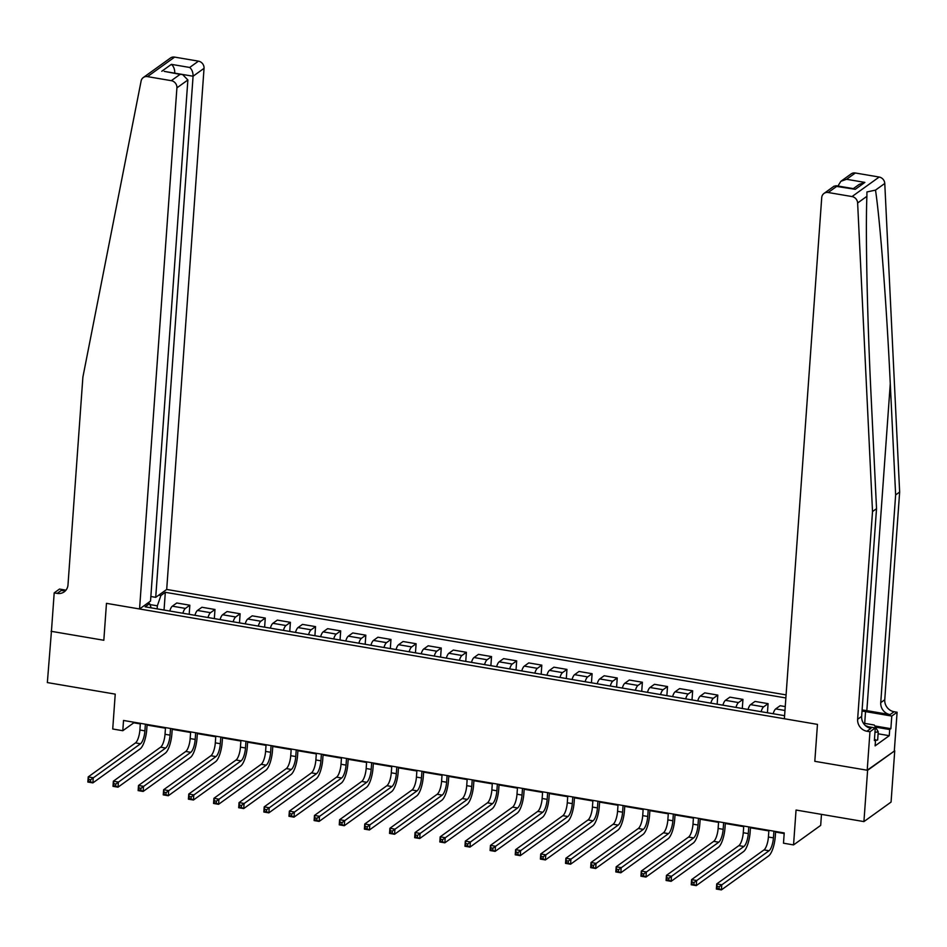 <?xml version="1.0" encoding="UTF-8"?>
<svg xmlns="http://www.w3.org/2000/svg" width="947" height="947" viewBox="0 0 947 947"><rect width="100%" height="100%" fill="white"/><g stroke="black" fill="none" stroke-linecap="round" stroke-linejoin="round"><path stroke-width="1.42" d="M786.081 694.897L166.696 589.448L204.043 68.338L193.081 76.222L174.71 73.156M894.737 750.782L867.203 770.231L814.811 761.317L867.606 770.302L894.737 750.782L891.068 802.073L863.924 821.594L796.048 810.04L793.55 844.913L820.682 825.393L821.475 814.361M51.458 630.974L47.35 682.574L115.226 694.127L112.729 729.001L122.79 730.717L133.787 722.81L140.322 723.91M867.606 770.302L863.924 821.594M793.55 844.913L783.489 843.197L784.223 832.946L123.524 720.466L122.79 730.717M51.031 631.282L103.827 640.267L106.466 603.346L817.462 724.384L784.376 718.749L821.724 197.639A6.44 5.836 -125.7 0 1 823.997 193.437A6.44 5.836 -125.7 0 1 828.199 192.513L852.028 196.562L879.171 177.042A6.44 5.836 54.3 0 1 884.77 183.469L899.65 492.026L884.758 699.762A10.725 9.73 -125.7 0 0 894.086 711.73L897.093 712.239L894.335 750.711M784.59 715.683L145.151 606.826L149.59 603.63L147.472 603.275M158.776 595.154L160.883 595.509L165.323 592.313L164.044 610.046M785.856 697.963L165.323 592.313M814.811 761.317L817.462 724.384L814.811 761.317M147.069 725.071L165.465 728.196M172.212 729.344L190.607 732.481M197.343 733.629L215.738 736.754M222.486 737.902L240.881 741.039M247.629 742.188L266.024 745.313M272.772 746.461L291.167 749.598M297.914 750.746L316.31 753.883M323.057 755.031L341.453 758.156M348.2 759.305L366.584 762.442M373.331 763.59L391.727 766.715M398.474 767.863L416.869 771M423.617 772.148L442.012 775.273M448.76 776.422L467.155 779.559M473.902 780.707L492.298 783.844M499.045 784.992L517.441 788.117M524.176 789.265L542.572 792.402M549.319 793.55L567.715 796.676M574.462 797.824L592.858 800.961M599.605 802.109L618 805.234M624.748 806.382L643.143 809.519M649.891 810.668L668.286 813.804M675.033 814.953L693.417 818.078M700.164 819.226L718.56 822.363M725.307 823.511L743.703 826.636M750.45 827.785L768.846 830.921M775.593 832.07L784.187 833.526M157.143 608.874L157.356 605.831L149.946 604.565M133.835 722.218L133.787 722.81M169.785 611.016A8.582 2.663 -80.3 0 1 172.33 606.175L176.769 602.99L189.838 605.216L189.187 614.319M194.928 615.301A8.582 2.663 -80.3 0 1 197.473 610.46L201.912 607.264L214.981 609.489L214.33 618.604M220.071 619.587A8.582 2.663 -80.3 0 1 222.616 614.745L227.055 611.549L240.124 613.774L239.473 622.889M245.214 623.86A8.582 2.663 -80.3 0 1 247.759 619.018L252.198 615.834L265.267 618.06L264.615 627.163M270.357 628.145A8.582 2.663 -80.3 0 1 272.902 623.304L277.329 620.107L290.409 622.333L289.758 631.448M295.488 632.418A8.582 2.663 -80.3 0 1 298.033 627.577L302.472 624.393L315.552 626.618L314.901 635.721M320.631 636.704A8.582 2.663 -80.3 0 1 323.176 631.862L327.615 628.666L340.695 630.891L340.032 640.006M345.773 640.977A8.582 2.663 -80.3 0 1 348.318 636.147L352.758 632.951L365.826 635.177L365.175 644.28M370.916 645.262A8.582 2.663 -80.3 0 1 373.461 640.421L377.9 637.224L390.969 639.45L390.318 648.565M396.059 649.547A8.582 2.663 -80.3 0 1 398.604 644.706L403.043 641.51L416.112 643.735L415.461 652.85M421.202 653.821A8.582 2.663 -80.3 0 1 423.747 648.979L428.186 645.795L441.255 648.02L440.604 657.123M446.345 658.106A8.582 2.663 -80.3 0 1 448.878 653.264L453.317 650.068L466.398 652.294L465.746 661.408M471.476 662.379A8.582 2.663 -80.3 0 1 474.021 657.538L478.46 654.353L491.54 656.579L490.877 665.682M496.619 666.664A8.582 2.663 -80.3 0 1 499.164 661.823L503.603 658.627L516.671 660.852L516.02 669.967M521.761 670.938A8.582 2.663 -80.3 0 1 524.307 666.108L528.746 662.912L541.814 665.137L541.163 674.24M546.904 675.223A8.582 2.663 -80.3 0 1 549.449 670.381L553.888 667.185L566.957 669.411L566.306 678.526M572.047 679.508A8.582 2.663 -80.3 0 1 574.592 674.666L579.031 671.47L592.1 673.696L591.449 682.811M597.19 683.781A8.582 2.663 -80.3 0 1 599.735 678.94L604.162 675.756L617.243 677.981L616.592 687.084M622.321 688.067A8.582 2.663 -80.3 0 1 624.866 683.225L629.305 680.029L642.386 682.254L641.723 691.369M647.464 692.34A8.582 2.663 -80.3 0 1 650.009 687.498L654.448 684.314L667.517 686.539L666.866 695.643M672.607 696.625A8.582 2.663 -80.3 0 1 675.152 691.784L679.591 688.587L692.659 690.813L692.008 699.928M697.75 700.898A8.582 2.663 -80.3 0 1 700.295 696.069L704.734 692.873L717.802 695.098L717.151 704.213M722.892 705.184A8.582 2.663 -80.3 0 1 725.438 700.342L729.877 697.146L742.945 699.383L742.294 708.486M748.035 709.469A8.582 2.663 -80.3 0 1 750.58 704.627L755.008 701.431L768.088 703.657L767.437 712.771M773.166 713.742A8.582 2.663 -80.3 0 1 775.711 708.901L780.15 705.716L785.241 706.58M761.104 711.694A8.582 2.663 -80.3 0 1 763.649 706.853L768.088 703.657M735.961 707.409A8.582 2.663 -80.3 0 1 738.506 702.567L742.945 699.383M710.818 703.136A8.582 2.663 -80.3 0 1 713.363 698.294L717.802 695.098M685.687 698.85A8.582 2.663 -80.3 0 1 688.22 694.009L692.659 690.813M660.544 694.565A8.582 2.663 -80.3 0 1 663.089 689.724L667.517 686.539M635.401 690.292A8.582 2.663 -80.3 0 1 637.947 685.45L642.386 682.254M610.259 686.007A8.582 2.663 -80.3 0 1 612.804 681.165L617.243 677.981M585.116 681.733A8.582 2.663 -80.3 0 1 587.661 676.892L592.1 673.696M559.973 677.448A8.582 2.663 -80.3 0 1 562.518 672.607L566.957 669.411M534.83 673.163A8.582 2.663 -80.3 0 1 537.375 668.333L541.814 665.137M509.699 668.89A8.582 2.663 -80.3 0 1 512.244 664.048L516.671 660.852M484.556 664.605A8.582 2.663 -80.3 0 1 487.101 659.763L491.54 656.579M459.413 660.331A8.582 2.663 -80.3 0 1 461.958 655.49L466.398 652.294M434.271 656.046A8.582 2.663 -80.3 0 1 436.816 651.205L441.255 648.02M409.128 651.773A8.582 2.663 -80.3 0 1 411.673 646.931L416.112 643.735M383.985 647.488A8.582 2.663 -80.3 0 1 386.53 642.646L390.969 639.45M358.854 643.202A8.582 2.663 -80.3 0 1 361.399 638.373L365.826 635.177M333.711 638.929A8.582 2.663 -80.3 0 1 336.256 634.088L340.695 630.891M308.568 634.644A8.582 2.663 -80.3 0 1 311.113 629.802L315.552 626.618M283.425 630.371A8.582 2.663 -80.3 0 1 285.97 625.529L290.409 622.333M258.282 626.085A8.582 2.663 -80.3 0 1 260.827 621.244L265.267 618.06M233.14 621.812A8.582 2.663 -80.3 0 1 235.685 616.971L240.124 613.774M208.009 617.527A8.582 2.663 -80.3 0 1 210.542 612.685L214.981 609.489M182.866 613.242A8.582 2.663 -80.3 0 1 185.411 608.412L189.838 605.216M160.883 595.509L157.356 605.831M151.212 607.856L149.59 603.63M768.893 830.33L768.408 837.018A10.725 3.326 -80.3 0 1 764.004 849.909L716.737 883.918L721.768 884.77L721.401 889.896L768.668 855.899A16.099 4.984 99.7 0 0 775.273 836.556L775.629 831.478M773.912 831.182L773.439 837.87A10.725 3.326 -80.3 0 1 769.035 850.761L719.187 886.735L717.187 886.392L717.033 888.452L719.045 888.795L719.187 886.735M719.045 888.795L721.401 889.896L716.37 889.044L716.737 883.918L717.187 886.392M716.37 889.044L717.033 888.452M899.65 492.026L895.637 494.926L880.746 702.65A10.725 9.73 -125.7 0 0 890.062 714.618L866.836 710.664A27.948 7.967 4.1 0 0 862.101 709.99M895.637 494.926L890.275 383.724C886.617 305.467 880.154 220.805 875.502 190.122L866.931 191.957L866.896 196.325C865.416 231.411 867.274 319.376 871.169 397.468L876.531 508.669L861.64 716.394A10.725 9.73 -125.7 0 0 870.956 728.361L866.943 731.25L869.962 731.759L867.203 770.231M876.531 508.669L872.518 511.558L857.627 719.282A10.725 9.73 -125.7 0 0 866.943 731.25M855.342 172.993L846.571 179.291L840.889 181.291L851.14 173.917A6.44 5.836 54.3 0 1 855.342 172.993L879.171 177.042M866.896 196.325L857.627 202.989L872.518 511.558M874.791 725.947L890.878 728.681L889.707 729.533L875.478 727.107M874.448 739.524L875.549 739.714L875.111 745.869L889.257 735.689L889.707 729.533M875.549 739.714L874.377 740.554L875.277 727.935L869.962 731.759M897.093 712.239L891.778 716.062L865.534 711.599A24.137 6.878 4.1 0 0 862.019 711.09M890.878 728.681L891.778 716.062M837.894 186.062L840.889 181.291M866.422 726.432L875.277 727.935M857.627 202.989A6.44 5.836 -125.7 0 0 852.028 196.562M889.257 735.689L878.094 733.783M846.571 179.291L864.871 182.404L859.189 184.405L853.247 188.678M864.871 182.404L855.271 189.317L834.248 186.062L823.997 193.437M855.271 189.317L835.799 185.707M143.293 77.547L170.424 58.027A6.44 5.836 54.3 0 1 174.627 57.104L147.483 76.624A6.44 5.836 -125.7 0 0 143.293 77.547A6.44 5.836 -125.7 0 0 141.115 81.004L82.886 377.119L67.995 584.855A10.725 9.73 54.3 0 1 64.207 591.851A10.725 9.73 54.3 0 1 57.199 593.39L54.192 592.881L51.434 631.353L103.827 640.267L106.466 603.346L139.552 608.968L150.526 601.085L187.873 79.974L176.911 87.858A6.44 5.836 -125.7 0 0 171.312 80.673L147.483 76.624M150.845 596.503L155.722 597.344L193.081 76.222C193.105 72.351 191.969 69.427 189.684 67.462L198.456 61.153L174.627 57.104M155.722 597.344L166.696 589.448M54.192 592.881L59.507 589.058L65.911 590.147M139.552 608.968L176.911 87.858M198.456 61.153A6.44 5.836 54.3 0 1 204.043 68.338M66.006 590.111A10.725 9.73 54.3 0 1 61.224 590.502L57.199 593.39M174.769 73.168L174.781 73.108C174.804 69.238 173.668 66.314 171.383 64.349L189.684 67.462M171.312 80.673L180.084 74.375L182.534 74.493L187.873 79.974M180.084 74.375L164.222 71.368L182.534 74.493M743.75 826.056L743.265 832.733A10.725 3.326 -80.3 0 1 738.861 845.635L691.594 879.633L696.625 880.485L696.258 885.623L743.525 851.613A16.099 4.984 99.7 0 0 750.131 832.271L750.498 827.205M748.769 826.909L748.296 833.585A10.725 3.326 -80.3 0 1 743.892 846.488L694.056 882.462L692.044 882.119L691.89 884.167L693.902 884.51L694.056 882.462M693.902 884.51L696.258 885.623L691.227 884.758L691.594 879.633L692.044 882.119M691.227 884.758L691.89 884.167M718.607 821.771L718.122 828.459A10.725 3.326 -80.3 0 1 713.718 841.35L666.451 875.359L671.482 876.212L671.115 881.337L718.382 847.34A16.099 4.984 99.7 0 0 724.988 827.986L725.355 822.919M723.638 822.623L723.153 829.312A10.725 3.326 -80.3 0 1 718.749 842.203L668.913 878.177L666.901 877.833L666.747 879.893L668.76 880.225L668.913 878.177M668.76 880.225L671.115 881.337L666.084 880.485L666.451 875.359L666.901 877.833M666.084 880.485L666.747 879.893M693.464 817.486L692.991 824.174A10.725 3.326 -80.3 0 1 688.587 837.065L641.308 871.074L646.339 871.927L645.972 877.064L693.24 843.055A16.099 4.984 99.7 0 0 699.845 823.712L700.212 818.634M698.495 818.35L698.01 825.026A10.725 3.326 -80.3 0 1 693.606 837.929L643.771 873.903L641.758 873.56L641.616 875.608L643.617 875.951L643.771 873.903M643.617 875.951L645.972 877.064L640.941 876.2L641.308 871.074L641.758 873.56M640.941 876.2L641.616 875.608M668.322 813.213L667.848 819.889A10.725 3.326 -80.3 0 1 663.445 832.792L616.177 866.789L621.196 867.653L620.83 872.779L668.097 838.77A16.099 4.984 99.7 0 0 674.702 819.427L675.069 814.361M673.353 814.065L672.867 820.753A10.725 3.326 -80.3 0 1 668.475 833.644L618.628 869.618L616.615 869.275L616.473 871.323L618.486 871.666L618.628 869.618M618.486 871.666L620.83 872.779L615.81 871.927L616.177 866.789L616.615 869.275M615.81 871.927L616.473 871.323M868.292 726.751A13.945 3.977 4.1 0 0 865.44 725.627M863.38 723.165L874.235 725.011L878.236 731.794L877.656 740.009L875.502 740.376M878.236 731.794L874.957 732.374M643.179 808.927L642.705 815.616A10.725 3.326 -80.3 0 1 638.302 828.507L591.035 862.516L596.065 863.368L595.687 868.494L642.966 834.496A16.099 4.984 99.7 0 0 649.571 815.154L649.926 810.076M648.21 809.792L647.736 816.468A10.725 3.326 -80.3 0 1 643.333 829.371L593.485 865.333L591.473 865.002L591.33 867.05L593.343 867.393L593.485 865.333M593.343 867.393L595.687 868.494L590.668 867.641L591.035 862.516L591.473 865.002M590.668 867.641L591.33 867.05M618.036 804.654L617.562 811.33A10.725 3.326 -80.3 0 1 613.159 824.233L565.892 858.231L570.923 859.095L570.556 864.22L617.823 830.211A16.099 4.984 99.7 0 0 624.428 810.869L624.783 805.802M623.067 805.506L622.593 812.195A10.725 3.326 -80.3 0 1 618.19 825.086L568.342 861.06L566.33 860.716L566.188 862.764L568.2 863.108L568.342 861.06M568.2 863.108L570.556 864.22L565.525 863.368L565.892 858.231L566.33 860.716M565.525 863.368L566.188 862.764M592.905 800.369L592.42 807.057A10.725 3.326 -80.3 0 1 588.016 819.948L540.749 853.957L545.78 854.81L545.413 859.935L592.68 825.938A16.099 4.984 99.7 0 0 599.285 806.595L599.652 801.517M597.924 801.221L597.45 807.909A10.725 3.326 -80.3 0 1 593.047 820.8L543.211 856.775L541.199 856.431L541.045 858.491L543.057 858.834L543.211 856.775M543.057 858.834L545.413 859.935L540.382 859.083L540.749 853.957L541.199 856.431M540.382 859.083L541.045 858.491M567.762 796.084L567.277 802.772A10.725 3.326 -80.3 0 1 562.873 815.675L515.606 849.672L520.637 850.524L520.27 855.662L567.537 821.653A16.099 4.984 99.7 0 0 574.142 802.31L574.509 797.244M572.793 796.948L572.308 803.624A10.725 3.326 -80.3 0 1 567.904 816.527L518.068 852.501L516.056 852.158L515.902 854.206L517.914 854.549L518.068 852.501M517.914 854.549L520.27 855.662L515.239 854.798L515.606 849.672L516.056 852.158M515.239 854.798L515.902 854.206M542.619 791.81L542.134 798.499A10.725 3.326 -80.3 0 1 537.742 811.39L490.463 845.399L495.494 846.251L495.127 851.377L542.394 817.379A16.099 4.984 99.7 0 0 549 798.025L549.367 792.959M547.65 792.663L547.165 799.351A10.725 3.326 -80.3 0 1 542.761 812.242L492.925 848.216L490.913 847.873L490.771 849.933L492.771 850.264L492.925 848.216M492.771 850.264L495.127 851.377L490.096 850.524L490.463 845.399L490.913 847.873M490.096 850.524L490.771 849.933M517.476 787.525L517.003 794.213A10.725 3.326 -80.3 0 1 512.599 807.104L465.332 841.114L470.351 841.966L469.984 847.103L517.251 813.094A16.099 4.984 99.7 0 0 523.857 793.752L524.224 788.673M522.507 788.389L522.022 795.066A10.725 3.326 -80.3 0 1 517.618 807.969L467.782 843.943L465.77 843.599L465.628 845.647L467.64 845.991L467.782 843.943M467.64 845.991L469.984 847.103L464.953 846.239L465.332 841.114L465.77 843.599M464.953 846.239L465.628 845.647M492.333 783.252L491.86 789.928A10.725 3.326 -80.3 0 1 487.456 802.831L440.189 836.828L445.208 837.693L444.841 842.818L492.12 808.809A16.099 4.984 99.7 0 0 498.714 789.467L499.081 784.4M497.364 784.104L496.891 790.792A10.725 3.326 -80.3 0 1 492.487 803.683L442.64 839.658L440.627 839.314L440.485 841.362L442.498 841.705L442.64 839.658M442.498 841.705L444.841 842.818L439.822 841.966L440.189 836.828L440.627 839.314M439.822 841.966L440.485 841.362M467.191 778.967L466.717 785.655A10.725 3.326 -80.3 0 1 462.314 798.546L415.046 832.555L420.077 833.407L419.71 838.533L466.978 804.536A16.099 4.984 99.7 0 0 473.583 785.193L473.938 780.115M472.222 779.831L471.748 786.507A10.725 3.326 -80.3 0 1 467.345 799.41L417.497 835.372L415.484 835.029L415.342 837.089L417.355 837.432L417.497 835.372M417.355 837.432L419.71 838.533L414.679 837.681L415.046 832.555L415.484 835.029M414.679 837.681L415.342 837.089M442.06 774.693L441.574 781.37A10.725 3.326 -80.3 0 1 437.171 794.273L389.904 828.27L394.935 829.134L394.568 834.26L441.835 800.251A16.099 4.984 99.7 0 0 448.44 780.908L448.795 775.842M447.079 775.546L446.605 782.234A10.725 3.326 -80.3 0 1 442.202 795.125L392.354 831.099L390.353 830.756L390.2 832.804L392.212 833.147L392.354 831.099M392.212 833.147L394.568 834.26L389.537 833.407L389.904 828.27L390.353 830.756M389.537 833.407L390.2 832.804M416.917 770.408L416.431 777.096A10.725 3.326 -80.3 0 1 412.028 789.987L364.761 823.997L369.792 824.849L369.425 829.974L416.692 795.977A16.099 4.984 99.7 0 0 423.297 776.635L423.664 771.556M421.948 771.26L421.462 777.949A10.725 3.326 -80.3 0 1 417.059 790.84L367.223 826.814L365.211 826.471L365.057 828.53L367.069 828.874L367.223 826.814M367.069 828.874L369.425 829.974L364.394 829.122L364.761 823.997L365.211 826.471M364.394 829.122L365.057 828.53M391.774 766.123L391.289 772.811A10.725 3.326 -80.3 0 1 386.897 785.702L339.618 819.711L344.649 820.564L344.282 825.701L391.549 791.692A16.099 4.984 99.7 0 0 398.154 772.35L398.521 767.271M396.805 766.987L396.32 773.663A10.725 3.326 -80.3 0 1 391.916 786.566L342.08 822.541L340.068 822.197L339.914 824.245L341.926 824.588L342.08 822.541M341.926 824.588L344.282 825.701L339.251 824.837L339.618 819.711L340.068 822.197M339.251 824.837L339.914 824.245M366.631 761.85L366.158 768.526A10.725 3.326 -80.3 0 1 361.754 781.429L314.475 815.438L319.506 816.29L319.139 821.416L366.406 787.419A16.099 4.984 99.7 0 0 373.011 768.064L373.378 762.998M371.662 762.702L371.177 769.39A10.725 3.326 -80.3 0 1 366.773 782.281L316.937 818.255L314.925 817.912L314.783 819.96L316.795 820.303L316.937 818.255M316.795 820.303L319.139 821.416L314.108 820.564L314.475 815.438L314.925 817.912M314.108 820.564L314.783 819.96M341.488 757.564L341.015 764.253A10.725 3.326 -80.3 0 1 336.611 777.144L289.344 811.153L294.363 812.005L293.996 817.143L341.275 783.133A16.099 4.984 99.7 0 0 347.869 763.791L348.236 758.713M346.519 758.429L346.046 765.105A10.725 3.326 -80.3 0 1 341.642 778.008L291.794 813.982L289.782 813.639L289.64 815.687L291.652 816.03L291.794 813.982M291.652 816.03L293.996 817.143L288.977 816.278L289.344 811.153L289.782 813.639M288.977 816.278L289.64 815.687M316.345 753.291L315.872 759.968A10.725 3.326 -80.3 0 1 311.468 772.87L264.201 806.868L269.232 807.732L268.853 812.857L316.132 778.848A16.099 4.984 99.7 0 0 322.738 759.506L323.093 754.439M321.376 754.143L320.903 760.832A10.725 3.326 -80.3 0 1 316.499 773.723L266.652 809.697L264.639 809.354L264.497 811.401L266.509 811.745L266.652 809.697M266.509 811.745L268.853 812.857L263.834 812.005L264.201 806.868L264.639 809.354M263.834 812.005L264.497 811.401M291.214 749.006L290.729 755.694A10.725 3.326 -80.3 0 1 286.325 768.585L239.058 802.594L244.089 803.447L243.722 808.572L290.989 774.575A16.099 4.984 99.7 0 0 297.595 755.233L297.95 750.154M296.233 749.858L295.76 756.546A10.725 3.326 -80.3 0 1 291.356 769.449L241.509 805.412L239.508 805.068L239.354 807.128L241.367 807.471L241.509 805.412M241.367 807.471L243.722 808.572L238.691 807.72L239.058 802.594L239.508 805.068M238.691 807.72L239.354 807.128M266.071 744.733L265.586 751.409A10.725 3.326 -80.3 0 1 261.183 764.312L213.915 798.309L218.946 799.173L218.579 804.299L265.847 770.29A16.099 4.984 99.7 0 0 272.452 750.947L272.819 745.881M271.091 745.585L270.617 752.273A10.725 3.326 -80.3 0 1 266.214 765.164L216.378 801.138L214.365 800.795L214.211 802.843L216.224 803.186L216.378 801.138M216.224 803.186L218.579 804.299L213.549 803.447L213.915 798.309L214.365 800.795M213.549 803.447L214.211 802.843M240.929 740.447L240.443 747.136A10.725 3.326 -80.3 0 1 236.04 760.027L188.773 794.036L193.804 794.888L193.437 800.014L240.704 766.016A16.099 4.984 99.7 0 0 247.309 746.662L247.676 741.596M245.96 741.3L245.474 747.988A10.725 3.326 -80.3 0 1 241.071 760.879L191.235 796.853L189.222 796.51L189.069 798.57L191.081 798.913L191.235 796.853M191.081 798.913L193.437 800.014L188.406 799.161L188.773 794.036L189.222 796.51M188.406 799.161L189.069 798.57M215.786 736.162L215.312 742.85A10.725 3.326 -80.3 0 1 210.909 755.742L163.63 789.751L168.661 790.603L168.294 795.74L215.561 761.731A16.099 4.984 99.7 0 0 222.166 742.389L222.533 737.311M220.817 737.026L220.331 743.703A10.725 3.326 -80.3 0 1 215.928 756.606L166.092 792.58L164.08 792.237L163.938 794.284L165.938 794.628L166.092 792.58M165.938 794.628L168.294 795.74L163.263 794.876L163.63 789.751L164.08 792.237M163.263 794.876L163.938 794.284M190.643 731.889L190.169 738.565A10.725 3.326 -80.3 0 1 185.766 751.468L138.499 785.477L143.518 786.33L143.151 791.455L190.418 757.458A16.099 4.984 99.7 0 0 197.023 738.104L197.39 733.037M195.674 732.741L195.189 739.429A10.725 3.326 -80.3 0 1 190.797 752.32L140.949 788.295L138.937 787.951L138.795 789.999L140.807 790.343L140.949 788.295M140.807 790.343L143.151 791.455L138.132 790.603L138.499 785.477L138.937 787.951M138.132 790.603L138.795 789.999M165.5 727.604L165.027 734.292A10.725 3.326 -80.3 0 1 160.623 747.183L113.356 781.192L118.375 782.044L118.008 787.182L165.287 753.173A16.099 4.984 99.7 0 0 171.892 733.83L172.247 728.752M170.531 728.468L170.058 735.144A10.725 3.326 -80.3 0 1 165.654 748.047L115.806 784.021L113.794 783.678L113.652 785.726L115.664 786.069L115.806 784.021M115.664 786.069L118.008 787.182L112.989 786.318L113.356 781.192L113.794 783.678M112.989 786.318L113.652 785.726M140.357 723.33L139.884 730.007A10.725 3.326 -80.3 0 1 135.48 742.91L88.213 776.907L93.244 777.771L92.877 782.897L140.144 748.888A16.099 4.984 99.7 0 0 146.749 729.545L147.105 724.479M145.388 724.183L144.915 730.871A10.725 3.326 -80.3 0 1 140.511 743.762L90.663 779.736L88.651 779.393L88.509 781.441L90.521 781.784L90.663 779.736M90.521 781.784L92.877 782.897L87.846 782.044L88.213 776.907L88.651 779.393M87.846 782.044L88.509 781.441M775.711 708.901L784.968 710.475M750.58 704.627L763.649 706.853M725.438 700.342L738.506 702.567M700.295 696.069L713.363 698.294M675.152 691.784L688.22 694.009M650.009 687.498L663.089 689.724M624.866 683.225L637.947 685.45M599.735 678.94L612.804 681.165M574.592 674.666L587.661 676.892M549.449 670.381L562.518 672.607M524.307 666.108L537.375 668.333M499.164 661.823L512.244 664.048M474.021 657.538L487.101 659.763M448.878 653.264L461.958 655.49M423.747 648.979L436.816 651.205M398.604 644.706L411.673 646.931M373.461 640.421L386.53 642.646M348.318 636.147L361.399 638.373M323.176 631.862L336.256 634.088M298.033 627.577L311.113 629.802M272.902 623.304L285.97 625.529M247.759 619.018L260.827 621.244M222.616 614.745L235.685 616.971M197.473 610.46L210.542 612.685M172.33 606.175L185.411 608.412M773.439 837.87L768.408 837.018M769.035 850.761L764.004 849.909M890.275 383.724L866.836 710.664M861.64 716.394L857.627 719.282M880.746 702.65L884.758 699.762M836.97 186.204L828.199 192.513M884.77 183.469L875.502 190.122M890.062 714.618L894.086 711.73M864.694 723.39L865.534 711.599M853.318 188.631L837.894 186.003M161.783 71.262L171.383 64.349M748.296 833.585L743.265 832.733M743.892 846.488L738.861 845.635M723.153 829.312L718.122 828.459M718.749 842.203L713.718 841.35M698.01 825.026L692.991 824.174M693.606 837.929L688.587 837.065M672.867 820.753L667.848 819.889M668.475 833.644L663.445 832.792M647.736 816.468L642.705 815.616M643.333 829.371L638.302 828.507M622.593 812.195L617.562 811.33M618.19 825.086L613.159 824.233M597.45 807.909L592.42 807.057M593.047 820.8L588.016 819.948M572.308 803.624L567.277 802.772M567.904 816.527L562.873 815.675M547.165 799.351L542.134 798.499M542.761 812.242L537.742 811.39M522.022 795.066L517.003 794.213M517.618 807.969L512.599 807.104M496.891 790.792L491.86 789.928M492.487 803.683L487.456 802.831M471.748 786.507L466.717 785.655M467.345 799.41L462.314 798.546M446.605 782.234L441.574 781.37M442.202 795.125L437.171 794.273M421.462 777.949L416.431 777.096M417.059 790.84L412.028 789.987M396.32 773.663L391.289 772.811M391.916 786.566L386.897 785.702M371.177 769.39L366.158 768.526M366.773 782.281L361.754 781.429M346.046 765.105L341.015 764.253M341.642 778.008L336.611 777.144M320.903 760.832L315.872 759.968M316.499 773.723L311.468 772.87M295.76 756.546L290.729 755.694M291.356 769.449L286.325 768.585M270.617 752.273L265.586 751.409M266.214 765.164L261.183 764.312M245.474 747.988L240.443 747.136M241.071 760.879L236.04 760.027M220.331 743.703L215.312 742.85M215.928 756.606L210.909 755.742M195.189 739.429L190.169 738.565M190.797 752.32L185.766 751.468M170.058 735.144L165.027 734.292M165.654 748.047L160.623 747.183M144.915 730.871L139.884 730.007M140.511 743.762L135.48 742.91"/></g></svg>
